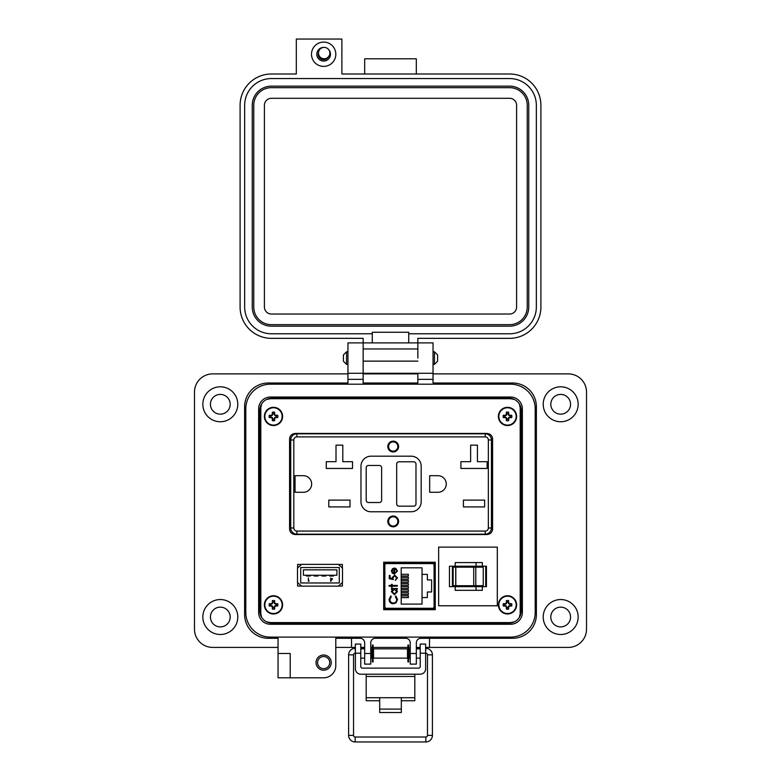 <?xml version="1.0" encoding="UTF-8"?>
<svg xmlns="http://www.w3.org/2000/svg" width="781" height="781" viewBox="0 0 781 781"><rect width="100%" height="100%" fill="white"/><g stroke="black" fill="none" stroke-linecap="round" stroke-linejoin="round"><path stroke-width="1.17" d="M261.635 403.962L260.815 407.497L260.815 613.798L261.635 617.332M266.565 621.822L270.46 622.584L510.54 622.584L514.435 621.822M519.365 617.332L520.185 613.798L520.185 407.497L519.365 403.962M514.435 399.472L510.54 398.72L270.46 398.72L266.565 399.472M492.586 529.088L492.586 438.883C492.255 435.564 490.322 433.738 486.797 433.426L295.364 433.426C291.84 433.738 289.907 435.564 289.575 438.883L289.575 529.088C289.907 532.408 291.84 534.224 295.364 534.546L486.797 534.546C490.322 534.224 492.255 532.408 492.586 529.088L492.586 438.883C492.255 435.564 490.322 433.738 486.797 433.426L295.364 433.426C291.84 433.738 289.907 435.564 289.575 438.883L289.575 529.088M383.686 608.526L435.251 608.526M435.251 563.345L383.686 563.345M297.61 564.448L297.61 567.972L297.61 564.448L301.583 564.448M297.61 586.062L297.61 582.538L297.61 586.062L301.573 586.062M342.381 567.972L342.381 564.448L342.381 567.972L342.381 564.448L338.417 564.448M338.417 586.062L342.381 586.062L342.381 582.538M260.815 407.497L260.815 613.798L260.815 407.497M270.46 622.584L510.54 622.584L270.46 622.584M520.185 613.798L520.185 407.497L520.185 613.798M510.54 398.72L270.46 398.72L510.54 398.72M434.334 573.801L434.334 563.394L383.686 563.394M434.334 608.526L434.334 598.109M301.661 564.37L297.493 568.07L297.493 582.431L301.661 586.14L338.329 586.14L342.498 582.431L342.498 568.07L338.329 564.37L301.661 564.37M300.705 567.533L300.705 582.968L339.296 582.968L339.296 567.533L300.705 567.533M309.169 580.927L308.661 580.927L308.368 577.96L308.368 581.269L309.169 580.927M303.409 569.847L303.409 575.255L336.914 575.255L336.914 569.847L303.409 569.847M332.55 578.731L330.978 578.731L330.685 577.96L330.685 581.347L332.55 578.731M330.978 580.498L331.964 579.063L330.978 579.063L330.978 580.498M310.35 575.255L310.35 576.027L306.494 576.027L306.494 575.255M318.072 575.255L318.072 576.027L314.206 576.027L314.206 575.255M325.784 575.255L325.784 576.027L321.928 576.027L321.928 575.255M333.507 575.255L333.507 576.027L329.65 576.027L329.65 575.255M435.251 562.222L383.686 562.222L383.686 609.688L435.251 609.688L435.251 562.222M492.586 438.883C492.255 435.564 490.322 433.738 486.797 433.426M384.848 565.132L384.848 606.769A1.523 1.523 0 0 0 386.37 608.292L432.567 608.292A1.523 1.523 0 0 0 434.08 606.769L434.08 565.132A1.523 1.523 0 0 0 432.567 563.618L386.37 563.618A1.523 1.523 0 0 0 384.848 565.132L384.848 570.608L383.686 570.608M392.501 568.656L394.542 568.012L394.542 573.274L396.709 571.126L395.469 568.968L395.801 568.324L397.431 571.038L394.405 573.996L392.443 573.322L391.349 571.018L392.501 568.656L394.542 568.012M392.169 586.16L392.169 587.195L391.447 587.195L391.447 586.16L389.075 586.16L389.075 585.438L391.447 585.438L391.447 584.403L392.169 584.403L392.169 585.438L397.324 585.438L397.324 586.16L392.169 586.16M397.529 599.457L396.123 602.766L393.253 603.791C390.646 603.537 389.26 602.092 389.075 599.457L390.764 595.952L391.242 596.586L389.904 599.505C390.051 601.663 391.193 602.844 393.312 603.069C395.459 602.844 396.592 601.634 396.709 599.457L395.362 596.586L395.84 595.952L397.529 599.457M422.043 567.816L422.043 574.377L427.363 574.377L427.363 579.932L431.61 579.932L431.61 591.978L427.363 591.978L427.363 597.533L422.043 597.533L422.043 604.094L401.2 604.094L401.2 567.816L422.043 567.816M394.366 594.712L391.349 591.627L392.54 589.255L391.447 589.255L391.447 588.532L397.324 588.532L397.324 589.255L396.309 589.255L397.431 591.656L394.366 594.712L397.431 591.656M394.669 575.851L392.892 577.794L393.302 579.561L389.28 578.741L389.28 575.441L390.11 575.441L390.11 578.174L392.228 578.604L392.072 577.657L394.698 575.128L397.529 577.93L395.264 580.39L396.709 577.891L394.669 575.851M384.848 606.769L384.848 601.302L383.686 601.302M394.542 573.274L396.709 571.126M395.362 596.586L396.709 599.457C396.592 601.634 395.459 602.844 393.312 603.069M391.242 596.586L389.904 599.505M393.253 603.791C390.646 603.537 389.26 602.092 389.075 599.457M392.54 589.255L391.349 591.627M393.302 579.561L392.892 577.794M396.709 577.891L396.611 577.257M394.698 575.128L397.529 577.93M386.37 608.292L397.314 608.526M421.623 608.526L432.567 608.292M392.072 570.989L392.618 572.502L392.072 570.989L393.819 568.734L392.072 570.989M422.043 597.533L422.043 574.377M401.2 574.299L408.365 574.299L408.365 575.997L401.2 575.997M401.2 580.468L408.365 580.468L408.365 582.177L401.2 582.177M401.2 595.913L408.365 595.913L408.365 597.611L401.2 597.611M401.2 589.733L408.365 589.733L408.365 591.442L401.2 591.442M401.2 586.648L408.365 586.648L408.365 588.347L401.2 588.347M401.2 592.828L408.365 592.828L408.365 594.526L401.2 594.526M401.2 583.563L408.365 583.563L408.365 585.262L401.2 585.262M401.2 577.384L408.365 577.384L408.365 579.082L401.2 579.082M434.08 598.109L435.251 598.109M435.251 576.046L434.08 576.007L434.08 565.132M434.08 606.769L434.08 595.893L435.251 595.864M434.08 573.801L435.251 573.801M394.395 589.255L396.709 591.627L394.376 593.99L392.072 591.617L394.395 589.255L396.709 591.627M393.819 568.734L393.819 573.195L392.618 572.502M474.819 567.172L475.805 567.172L475.805 585.711L473.725 585.711L473.725 567.172L474.819 567.172M449.446 586.668L486.446 586.668L486.446 566.215L449.446 566.215L449.446 586.668M476.049 566.215L476.049 562.574L482.316 562.574L482.316 566.215M455.235 586.668L455.235 590.319L482.316 590.319L482.316 586.668M497.302 547.12L497.302 605.773L438.649 605.773L438.649 547.12L497.302 547.12M452.424 585.711L455.821 585.711L455.821 567.172L452.424 567.172L452.424 585.711L452.424 567.172M455.821 567.172L473.725 567.172M475.805 585.711L483.234 585.711L483.234 567.172L475.805 567.172M455.821 585.711L473.725 585.711M485.723 566.215L485.723 586.668M476.049 562.574L455.235 562.574L455.235 566.215M476.049 590.319L476.049 586.668M260.815 455.108L260.815 512.853M260.659 455.108L260.659 411.196A15.2 15.2 0 0 1 260.815 409.039M260.815 572.424L260.659 512.853M280.301 398.203A3.036 3.036 0 0 1 280.399 398.72M260.815 609.385A15.2 15.2 0 0 1 260.659 607.218L260.815 578.194M520.185 512.853L521.112 512.853L521.112 455.108L520.185 455.108M519.755 404.919A15.2 15.2 0 0 1 521.112 411.196L521.112 455.108M521.112 512.853L521.112 572.268L520.185 573.205M521.112 450.549L520.185 450.549M520.185 517.413L521.112 517.413M520.185 577.423L521.112 578.35L521.112 607.218A15.2 15.2 0 0 1 520.185 612.45M501.382 398.72A3.036 3.036 0 0 1 501.48 398.203M393.204 526.052A4.627 4.627 0 0 1 388.577 521.425A4.627 4.627 0 0 1 393.204 516.788A4.627 4.627 0 0 1 397.832 521.425A4.627 4.627 0 0 1 393.204 526.052M393.204 441.138A5.408 5.408 0 0 1 398.603 446.547A5.408 5.408 0 0 1 393.204 451.945A5.408 5.408 0 0 1 387.796 446.547A5.408 5.408 0 0 1 393.204 441.138M393.204 441.529A5.018 5.018 0 0 1 398.222 446.547A5.018 5.018 0 0 1 393.204 451.564A5.018 5.018 0 0 1 388.186 446.547A5.018 5.018 0 0 1 393.204 441.529M393.204 516.016A5.408 5.408 0 0 1 398.603 521.425A5.408 5.408 0 0 1 393.204 526.824A5.408 5.408 0 0 1 387.796 521.425A5.408 5.408 0 0 1 393.204 516.016M393.204 516.407A5.018 5.018 0 0 1 398.222 521.425A5.018 5.018 0 0 1 393.204 526.443A5.018 5.018 0 0 1 388.186 521.425A5.018 5.018 0 0 1 393.204 516.407M491.434 455.225L492.586 455.225M293.226 433.806L295.784 433.426M289.575 455.421L290.727 455.421M290.727 527.985A6.18 6.18 0 0 0 296.907 534.155A6.18 6.18 0 0 1 290.727 527.985L293.812 527.985L293.812 439.986L290.727 439.986A6.18 6.18 0 0 1 296.907 433.806L485.255 433.806A6.18 6.18 0 0 1 491.434 439.986L491.434 527.985A6.18 6.18 0 0 1 485.255 534.155L296.907 534.155A6.18 6.18 0 0 1 290.727 527.985L290.727 439.986A6.18 6.18 0 0 1 296.907 433.806L296.907 436.891L485.255 436.891L485.255 433.806A6.18 6.18 0 0 1 491.434 439.986L488.35 439.986L488.35 527.985L491.434 527.985A6.18 6.18 0 0 1 485.255 534.155A6.18 6.18 0 0 0 491.434 527.985M492.586 512.541L491.434 512.541M290.727 512.736L289.575 512.736M293.226 534.155L295.784 534.546M295.052 492.284L295.052 475.688L303.35 475.688A8.298 8.298 0 0 1 311.648 483.986A8.298 8.298 0 0 1 303.35 492.284L295.052 492.284M328.781 506.908L328.781 500.113L350.015 500.113L350.015 506.908L328.781 506.908M342.8 445.15L342.8 461.678L352.524 461.678L352.524 468.463L326.273 468.463L326.273 461.678L336.006 461.678L336.006 445.15L342.8 445.15M437.975 492.284L429.677 492.284L429.677 475.688L437.975 475.688A8.298 8.298 0 0 1 446.273 483.986A8.298 8.298 0 0 1 437.975 492.284M463.416 506.908L463.416 500.113L484.64 500.113L484.64 506.908L463.416 506.908M477.425 445.15L477.425 461.678L487.149 461.678L487.149 468.463L460.907 468.463L460.907 461.678L470.631 461.678L470.631 445.15L477.425 445.15M421.184 501.734A10.036 10.036 0 0 1 411.148 511.77L371.014 511.77A10.036 10.036 0 0 1 360.978 501.734L360.978 466.228A10.036 10.036 0 0 1 371.014 456.192L411.148 456.192A10.036 10.036 0 0 1 421.184 466.228L421.184 501.734M398.993 461.786L413.657 461.786A2.314 2.314 0 0 1 415.98 464.109L415.98 503.862A2.314 2.314 0 0 1 413.657 506.176L398.993 506.176A2.314 2.314 0 0 1 396.68 503.862L396.68 464.109A2.314 2.314 0 0 1 398.993 461.786M381.626 467.77L381.626 500.191A2.314 2.314 0 0 1 379.312 502.515L368.505 502.515A2.314 2.314 0 0 1 366.182 500.191L366.182 467.77A2.314 2.314 0 0 1 368.505 465.456L379.312 465.456A2.314 2.314 0 0 1 381.626 467.77M393.204 451.174A4.627 4.627 0 0 1 388.577 446.547A4.627 4.627 0 0 1 393.204 441.909A4.627 4.627 0 0 1 397.832 446.547A4.627 4.627 0 0 1 393.204 451.174M317.564 662.6A6.082 6.082 0 0 0 323.637 668.682A6.082 6.082 0 0 0 329.719 662.6A6.082 6.082 0 0 0 323.637 656.528A6.082 6.082 0 0 0 317.564 662.6M316.041 662.6A7.595 7.595 0 0 0 323.637 670.205A7.595 7.595 0 0 0 331.242 662.6A7.595 7.595 0 0 0 323.637 655.005A7.595 7.595 0 0 0 316.041 662.6M290.21 665.646L290.21 677.801L278.056 677.801L278.056 653.482L290.21 653.482L290.21 665.646M237.785 404.275A17.475 17.475 0 0 1 220.31 421.75A17.475 17.475 0 0 1 202.835 404.275A17.475 17.475 0 0 1 220.31 386.8A17.475 17.475 0 0 1 237.785 404.275M237.785 617.019A17.475 17.475 0 0 1 220.31 634.494A17.475 17.475 0 0 1 202.835 617.019A17.475 17.475 0 0 1 220.31 599.544A17.475 17.475 0 0 1 237.785 617.019M290.21 677.801L323.637 677.801A12.154 12.154 0 0 0 335.791 665.646L335.791 638.292L360.109 638.292A4.559 4.559 0 0 1 364.668 642.851L364.668 664.123L370.75 664.123L370.75 642.851A4.559 4.559 0 0 1 375.3 638.292L405.7 638.292A4.559 4.559 0 0 1 410.25 642.851L410.25 664.123L416.332 664.123L416.332 642.851A4.559 4.559 0 0 1 420.891 638.292L512.678 638.292A23.703 23.703 0 0 0 536.381 614.588L536.381 406.706A23.703 23.703 0 0 0 512.678 383.002L433.045 383.002L433.045 342.888L417.855 342.888L417.845 338.339L509.602 338.339A31.299 31.299 0 0 0 540.901 307.04L540.901 105.289A31.299 31.299 0 0 0 509.602 73.99L341.883 73.99L341.883 39.05L296.311 39.05L296.311 73.99L271.397 73.99A31.299 31.299 0 0 0 240.099 105.289L240.099 307.04A31.299 31.299 0 0 0 271.397 338.339L363.155 338.339L363.145 373.279L347.955 373.279L347.955 383.002L268.322 383.002A23.703 23.703 0 0 0 244.619 406.706L244.619 614.588A23.703 23.703 0 0 0 268.322 638.292L278.056 638.292L278.056 653.482L290.21 653.482M347.955 358.089L347.955 373.279L363.145 373.279L363.145 383.002L417.855 383.002L417.855 373.279L363.155 373.279L363.155 342.888L347.955 342.888L347.955 358.089M417.855 358.089L417.845 342.888L417.855 358.089M433.045 373.279L417.855 373.279L433.045 373.279M578.165 404.275A17.475 17.475 0 0 1 560.69 421.75A17.475 17.475 0 0 1 543.215 404.275A17.475 17.475 0 0 1 560.69 386.8A17.475 17.475 0 0 1 578.165 404.275M578.165 617.019A17.475 17.475 0 0 1 560.69 634.494A17.475 17.475 0 0 1 543.215 617.019A17.475 17.475 0 0 1 560.69 599.544A17.475 17.475 0 0 1 578.165 617.019M210.431 404.275A9.88 9.88 0 0 0 220.31 414.155A9.88 9.88 0 0 0 230.19 404.275A9.88 9.88 0 0 0 220.31 394.405A9.88 9.88 0 0 0 210.431 404.275M550.81 404.275A9.88 9.88 0 0 0 560.69 414.155A9.88 9.88 0 0 0 570.569 404.275A9.88 9.88 0 0 0 560.69 394.405A9.88 9.88 0 0 0 550.81 404.275M550.81 617.019A9.88 9.88 0 0 0 560.69 626.899A9.88 9.88 0 0 0 570.569 617.019A9.88 9.88 0 0 0 560.69 607.14A9.88 9.88 0 0 0 550.81 617.019M210.431 617.019A9.88 9.88 0 0 0 220.31 626.899A9.88 9.88 0 0 0 230.19 617.019A9.88 9.88 0 0 0 220.31 607.14A9.88 9.88 0 0 0 210.431 617.019M335.791 647.41L351.528 647.41L351.528 638.292L360.109 638.292M420.891 638.292L429.491 638.292L429.491 647.41L568.285 647.41A18.236 18.236 0 0 0 586.521 629.174L586.521 392.121A18.236 18.236 0 0 0 568.285 373.884L433.045 373.884M347.955 373.884L212.715 373.884A18.236 18.236 0 0 0 194.479 392.121L194.479 629.174A18.236 18.236 0 0 0 212.715 647.41L278.056 647.41M417.855 373.884L363.145 373.884M351.528 647.41L355.384 647.41M360.783 647.41L364.668 647.41M370.75 647.41L372.41 647.41M373.084 647.41L407.926 647.41M408.609 647.41L410.25 647.41M416.332 647.41L420.227 647.41M425.625 647.41L429.491 647.41M433.045 342.888L347.955 342.888M259.819 610.937L259.819 410.357A12.154 12.154 0 0 1 271.973 398.203L509.027 398.203A12.154 12.154 0 0 1 521.181 410.357L521.181 610.937A12.154 12.154 0 0 1 509.027 623.092L271.973 623.092A12.154 12.154 0 0 1 259.819 610.937M281.092 398.72L281.092 398.203M259.819 425.557L260.659 425.557M259.819 595.747L260.659 595.747M281.092 623.092L281.092 622.584M423.322 623.092L423.322 622.584M441.558 623.092L441.558 622.584M499.908 623.092L499.908 622.584M339.442 623.092L339.442 622.584M357.678 623.092L357.678 622.584M367.402 623.092L367.402 622.584M385.638 623.092L385.638 622.584M395.362 623.092L395.362 622.584M413.598 623.092L413.598 622.584M499.908 398.203L499.908 398.72M385.638 398.203L385.638 398.72M367.402 398.203L367.402 398.72M357.678 398.203L357.678 398.72M339.442 398.203L339.442 398.72M441.558 398.203L441.558 398.72M423.322 398.203L423.322 398.72M413.598 398.203L413.598 398.72M395.362 398.203L395.362 398.72M366.191 674.198L366.191 697.726L379.703 697.726L379.703 709.089L401.317 709.089L401.317 697.726L414.818 697.726L414.818 700.762L401.317 700.762M425.625 653.18L420.227 653.18L420.227 644.071L425.625 644.071L420.227 644.071L425.625 644.071L425.625 668.79A5.408 5.408 0 0 1 420.227 674.198L360.783 674.198A5.408 5.408 0 0 1 355.384 668.79L355.384 644.071L360.783 644.071L355.384 644.071L360.783 644.071L360.783 653.18L355.384 653.18M420.227 653.18L420.227 666.574A1.542 1.542 0 0 1 418.684 668.116L362.335 668.116A1.542 1.542 0 0 1 360.783 666.574L360.783 653.18M366.191 676.473L414.818 676.473L414.818 674.198M366.191 697.726L366.191 700.762L379.703 700.762M414.818 676.473L414.818 697.726M379.703 709.089L379.703 712.526L401.317 712.526L401.317 709.089M355.384 656.977L355.384 649.997M370.75 658.119L371.971 658.119L371.971 648.855L370.75 648.855M407.497 653.482L407.497 648.855L373.513 648.855L373.513 658.119L407.497 658.119L407.497 653.482M410.25 658.119L409.039 658.119L409.039 648.855L410.25 648.855M425.625 656.977L425.625 649.997M373.084 661.956L373.084 645.018L372.41 645.018L372.41 661.956L373.084 661.956M408.609 661.956L408.609 645.018L407.926 645.018L407.926 661.956L408.609 661.956M343.406 358.089L343.406 354.945L346.549 351.801L346.549 364.366L343.406 361.222L343.406 358.089M434.451 351.801L437.594 354.945L437.594 361.222L434.451 364.366L434.451 351.801L433.045 351.801M258.638 408.834L258.638 612.46A11.822 11.822 0 0 0 270.451 624.273L510.549 624.273A11.822 11.822 0 0 0 522.362 612.46L522.362 408.834A11.822 11.822 0 0 0 510.549 397.021L270.451 397.021A11.822 11.822 0 0 0 258.638 408.834M245.8 408.834L245.8 612.46A24.65 24.65 0 0 0 270.451 637.111L510.549 637.111A24.65 24.65 0 0 0 535.2 612.46L535.2 408.834A24.65 24.65 0 0 0 510.549 384.184L270.451 384.184A24.65 24.65 0 0 0 245.8 408.834M426.026 653.228A1.64 1.64 0 0 1 427.48 654.859L432.41 654.859A6.57 6.57 0 0 0 425.84 648.289L425.84 650.202M425.84 741.95A6.57 6.57 0 0 0 432.41 735.38L427.48 735.38A1.64 1.64 0 0 1 425.84 737.02L425.84 741.95L355.179 741.95A6.57 6.57 0 0 1 348.609 735.38L348.609 654.859A6.57 6.57 0 0 1 355.179 648.289L355.384 648.289M348.609 735.38L353.539 735.38A1.64 1.64 0 0 0 355.179 737.02L355.179 741.95M354.984 653.228A1.64 1.64 0 0 0 353.539 654.859L348.609 654.859M416.849 648.855L416.8 648.289L420.227 648.289M364.171 648.855L364.668 648.367M323.656 42.086A12.154 12.154 0 0 1 335.81 54.24A12.154 12.154 0 0 1 323.656 66.395A12.154 12.154 0 0 1 311.502 54.24A12.154 12.154 0 0 1 323.656 42.086M323.695 47.407A6.834 6.834 0 0 0 316.822 54.24A6.834 6.834 0 0 0 329.924 56.954A6.834 6.834 0 0 0 328.635 49.564M318.541 52.307A5.467 5.467 0 0 0 323.656 59.707A5.467 5.467 0 0 0 328.557 56.671M372.273 342.888L372.273 333.78L271.397 333.78A26.739 26.739 0 0 1 244.658 307.04L244.658 105.289A26.739 26.739 0 0 1 271.397 78.549L509.602 78.549A26.739 26.739 0 0 1 536.342 105.289L536.342 307.04A26.739 26.739 0 0 1 509.602 333.78L408.727 333.78L408.727 342.888M372.273 333.78L372.273 332.257L408.727 332.257L408.727 333.78M364.678 73.99L364.678 58.8L416.322 58.8L416.322 73.99M417.845 373.279L363.155 373.279M252.253 105.289A19.144 19.144 0 0 1 271.397 86.144L509.602 86.144A19.144 19.144 0 0 1 528.747 105.289L528.747 307.04A19.144 19.144 0 0 1 509.602 326.185L271.397 326.185A19.144 19.144 0 0 1 252.253 307.04L252.253 105.289M253.766 307.04L253.766 105.289A17.621 17.621 0 0 1 271.397 87.667L509.602 87.667A17.621 17.621 0 0 1 527.234 105.289L527.234 307.04A17.621 17.621 0 0 1 509.602 324.662L271.397 324.662A17.621 17.621 0 0 1 253.766 307.04M264.408 307.04L264.408 105.289A6.99 6.99 0 0 1 271.397 98.299L509.602 98.299A6.99 6.99 0 0 1 516.592 105.289L516.592 307.04A6.99 6.99 0 0 1 509.602 314.03L271.397 314.03A6.99 6.99 0 0 1 264.408 307.04M324.164 47.387A5.682 5.682 0 0 1 329.846 53.069A5.682 5.682 0 0 1 324.164 58.741A5.682 5.682 0 0 1 318.492 53.069A5.682 5.682 0 0 1 324.164 47.387M508.177 419.251L508.616 417.552L510.325 417.113A2.899 2.899 0 0 0 510.325 415.765L508.616 415.326L508.177 413.618A2.899 2.899 0 0 0 506.83 413.618L506.391 415.326L504.692 415.765A2.899 2.899 0 0 0 504.692 417.113L506.391 417.552L506.83 419.251A2.899 2.899 0 0 0 508.177 419.251L508.656 420.637A13.218 1.152 -90 0 0 508.704 418.714A13.189 1.152 -67.5 0 0 509.027 417.952A13.189 1.152 -22.5 0 0 509.778 417.63A13.218 1.152 0 0 0 511.711 417.591A4.364 4.364 0 0 0 511.711 415.287A13.218 1.152 180 0 0 509.778 415.238A13.189 1.152 -157.5 0 0 509.027 414.916A13.189 1.152 -112.5 0 0 508.704 414.164A13.218 1.152 -90 0 0 508.656 412.231A4.364 4.364 0 0 0 506.352 412.231A13.218 1.152 90 0 0 506.313 414.164A13.189 1.152 112.5 0 0 505.99 414.916A13.189 1.152 157.5 0 0 505.229 415.238A13.218 1.152 180 0 0 503.296 415.287A4.364 4.364 0 0 0 503.296 417.591A13.218 1.152 0 0 0 505.229 417.63A13.189 1.152 22.5 0 0 505.99 417.952A13.189 1.152 67.5 0 0 506.313 418.714A13.218 1.152 90 0 0 506.352 420.637A4.364 4.364 0 0 0 508.656 420.637M510.325 415.765L511.711 415.287M516.622 416.439A9.118 9.118 0 0 0 507.504 407.321A9.118 9.118 0 0 0 498.385 416.439A9.118 9.118 0 0 0 507.504 425.557A9.118 9.118 0 0 0 516.622 416.439M507.504 425.098A8.669 8.669 0 0 0 516.173 416.439A8.669 8.669 0 0 0 507.504 407.77A8.669 8.669 0 0 0 498.844 416.439A8.669 8.669 0 0 0 507.504 425.098M508.177 413.618L508.656 412.231M506.83 413.618L506.352 412.231M508.177 414.262L508.704 414.164M509.681 415.765L509.778 415.238M510.325 417.113L511.711 417.591M509.681 417.113L509.778 417.63M508.177 418.606L508.704 418.714M506.83 419.251L506.352 420.637M506.83 418.606L506.313 418.714M505.336 417.113L505.229 417.63M504.692 417.113L503.296 417.591M504.692 415.765L503.296 415.287M505.336 415.765L505.229 415.238M506.83 414.262L506.313 414.164M508.177 607.677L508.616 605.968L510.325 605.539A2.899 2.899 0 0 0 510.325 604.191L508.616 603.752L508.177 602.044A2.899 2.899 0 0 0 506.83 602.044L506.391 603.752L504.692 604.191A2.899 2.899 0 0 0 504.692 605.539L506.391 605.968L506.83 607.677A2.899 2.899 0 0 0 508.177 607.677L508.656 609.063A13.218 1.152 -90 0 0 508.704 607.14A13.189 1.152 -67.5 0 0 509.027 606.378A13.189 1.152 -22.5 0 0 509.778 606.056A13.218 1.152 0 0 0 511.711 606.007A4.364 4.364 0 0 0 511.711 603.713A13.218 1.152 180 0 0 509.778 603.664A13.189 1.152 -157.5 0 0 509.027 603.342A13.189 1.152 -112.5 0 0 508.704 602.59A13.218 1.152 -90 0 0 508.656 600.657A4.364 4.364 0 0 0 506.352 600.657A13.218 1.152 90 0 0 506.313 602.59A13.189 1.152 112.5 0 0 505.99 603.342A13.189 1.152 157.5 0 0 505.229 603.664A13.218 1.152 180 0 0 503.296 603.713A4.364 4.364 0 0 0 503.296 606.007A13.218 1.152 0 0 0 505.229 606.056A13.189 1.152 22.5 0 0 505.99 606.378A13.189 1.152 67.5 0 0 506.313 607.14A13.218 1.152 90 0 0 506.352 609.063A4.364 4.364 0 0 0 508.656 609.063M510.325 604.191L511.711 603.713M516.622 604.865A9.118 9.118 0 0 0 507.504 595.747A9.118 9.118 0 0 0 498.385 604.865A9.118 9.118 0 0 0 507.504 613.983A9.118 9.118 0 0 0 516.622 604.865M507.504 613.524A8.669 8.669 0 0 0 516.173 604.865A8.669 8.669 0 0 0 507.504 596.196A8.669 8.669 0 0 0 498.844 604.865A8.669 8.669 0 0 0 507.504 613.524M508.177 602.044L508.656 600.657M506.83 602.044L506.352 600.657M508.177 602.688L508.704 602.59M509.681 604.191L509.778 603.664M510.325 605.539L511.711 606.007M509.681 605.539L509.778 606.056M508.177 607.032L508.704 607.14M506.83 607.677L506.352 609.063M506.83 607.032L506.313 607.14M505.336 605.539L505.229 606.056M504.692 605.539L503.296 606.007M504.692 604.191L503.296 603.713M505.336 604.191L505.229 603.664M506.83 602.688L506.313 602.59M274.17 419.251L274.609 417.552L276.308 417.113A2.899 2.899 0 0 0 276.308 415.765L274.609 415.326L274.17 413.618A2.899 2.899 0 0 0 272.823 413.618L272.384 415.326L270.675 415.765A2.899 2.899 0 0 0 270.675 417.113L272.384 417.552L272.823 419.251A2.899 2.899 0 0 0 274.17 419.251L274.648 420.637A13.218 1.152 -90 0 0 274.687 418.714A13.189 1.152 -67.5 0 0 275.01 417.952A13.189 1.152 -22.5 0 0 275.771 417.63A13.218 1.152 0 0 0 277.704 417.591A4.364 4.364 0 0 0 277.704 415.287A13.218 1.152 180 0 0 275.771 415.238A13.189 1.152 -157.5 0 0 275.01 414.916A13.189 1.152 -112.5 0 0 274.687 414.164A13.218 1.152 -90 0 0 274.648 412.231A4.364 4.364 0 0 0 272.344 412.231A13.218 1.152 90 0 0 272.296 414.164A13.189 1.152 112.5 0 0 271.973 414.916A13.189 1.152 157.5 0 0 271.222 415.238A13.218 1.152 180 0 0 269.289 415.287A4.364 4.364 0 0 0 269.289 417.591A13.218 1.152 0 0 0 271.222 417.63A13.189 1.152 22.5 0 0 271.973 417.952A13.189 1.152 67.5 0 0 272.296 418.714A13.218 1.152 90 0 0 272.344 420.637A4.364 4.364 0 0 0 274.648 420.637M276.308 415.765L277.704 415.287M282.615 416.439A9.118 9.118 0 0 0 273.496 407.321A9.118 9.118 0 0 0 264.378 416.439A9.118 9.118 0 0 0 273.496 425.557A9.118 9.118 0 0 0 282.615 416.439M273.496 425.098A8.669 8.669 0 0 0 282.156 416.439A8.669 8.669 0 0 0 273.496 407.77A8.669 8.669 0 0 0 264.827 416.439A8.669 8.669 0 0 0 273.496 425.098M274.17 413.618L274.648 412.231M272.823 413.618L272.344 412.231M274.17 414.262L274.687 414.164M275.664 415.765L275.771 415.238M276.308 417.113L277.704 417.591M275.664 417.113L275.771 417.63M274.17 418.606L274.687 418.714M272.823 419.251L272.344 420.637M272.823 418.606L272.296 418.714M271.319 417.113L271.222 417.63M270.675 417.113L269.289 417.591M270.675 415.765L269.289 415.287M271.319 415.765L271.222 415.238M272.823 414.262L272.296 414.164M274.17 607.677L274.609 605.968L276.308 605.539A2.899 2.899 0 0 0 276.308 604.191L274.609 603.752L274.17 602.044A2.899 2.899 0 0 0 272.823 602.044L272.384 603.752L270.675 604.191A2.899 2.899 0 0 0 270.675 605.539L272.384 605.968L272.823 607.677A2.899 2.899 0 0 0 274.17 607.677L274.648 609.063A13.218 1.152 -90 0 0 274.687 607.14A13.189 1.152 -67.5 0 0 275.01 606.378A13.189 1.152 -22.5 0 0 275.771 606.056A13.218 1.152 0 0 0 277.704 606.007A4.364 4.364 0 0 0 277.704 603.713A13.218 1.152 180 0 0 275.771 603.664A13.189 1.152 -157.5 0 0 275.01 603.342A13.189 1.152 -112.5 0 0 274.687 602.59A13.218 1.152 -90 0 0 274.648 600.657A4.364 4.364 0 0 0 272.344 600.657A13.218 1.152 90 0 0 272.296 602.59A13.189 1.152 112.5 0 0 271.973 603.342A13.189 1.152 157.5 0 0 271.222 603.664A13.218 1.152 180 0 0 269.289 603.713A4.364 4.364 0 0 0 269.289 606.007A13.218 1.152 0 0 0 271.222 606.056A13.189 1.152 22.5 0 0 271.973 606.378A13.189 1.152 67.5 0 0 272.296 607.14A13.218 1.152 90 0 0 272.344 609.063A4.364 4.364 0 0 0 274.648 609.063M276.308 604.191L277.704 603.713M282.615 604.865A9.118 9.118 0 0 0 273.496 595.747A9.118 9.118 0 0 0 264.378 604.865A9.118 9.118 0 0 0 273.496 613.983A9.118 9.118 0 0 0 282.615 604.865M273.496 613.524A8.669 8.669 0 0 0 282.156 604.865A8.669 8.669 0 0 0 273.496 596.196A8.669 8.669 0 0 0 264.827 604.865A8.669 8.669 0 0 0 273.496 613.524M274.17 602.044L274.648 600.657M272.823 602.044L272.344 600.657M274.17 602.688L274.687 602.59M275.664 604.191L275.771 603.664M276.308 605.539L277.704 606.007M275.664 605.539L275.771 606.056M274.17 607.032L274.687 607.14M272.823 607.677L272.344 609.063M272.823 607.032L272.296 607.14M271.319 605.539L271.222 606.056M270.675 605.539L269.289 606.007M270.675 604.191L269.289 603.713M271.319 604.191L271.222 603.664M272.823 602.688L272.296 602.59M455.723 585.711L455.723 567.172M453.146 585.711L453.146 567.172M293.812 439.986A3.085 3.085 0 0 1 296.907 436.891M485.255 436.891A3.085 3.085 0 0 1 488.35 439.986M293.812 527.985A3.085 3.085 0 0 0 296.907 531.07L485.255 531.07A3.085 3.085 0 0 0 488.35 527.985M296.907 534.155L296.907 531.07M485.255 531.07L485.255 534.155M364.668 653.482L370.75 653.482M410.25 653.482L416.332 653.482M433.045 379.361L417.855 379.361M363.145 379.361L347.955 379.361M379.703 697.726L401.317 697.726M355.179 650.202L355.179 648.289M417.845 361.125L363.155 361.125M417.845 348.97L363.155 348.97M507.504 407.321A9.118 9.118 0 0 0 498.385 416.439A9.118 9.118 0 0 0 507.504 425.557M507.504 595.747A9.118 9.118 0 0 0 498.385 604.865A9.118 9.118 0 0 0 507.504 613.983M273.496 407.321A9.118 9.118 0 0 0 264.378 416.439A9.118 9.118 0 0 0 273.496 425.557M273.496 595.747A9.118 9.118 0 0 0 264.378 604.865A9.118 9.118 0 0 0 273.496 613.983M364.668 648.855L360.783 648.855M420.227 648.855L416.332 648.855M364.668 658.119L360.783 658.119M420.227 658.119L416.332 658.119M347.955 351.801L346.549 351.801M434.451 364.366L433.045 364.366M347.955 364.366L346.549 364.366M432.41 654.859L432.41 735.38M425.84 737.02L355.179 737.02M353.539 735.38L353.539 654.859M360.783 648.289L364.219 648.289M427.48 654.859L427.48 735.38"/></g></svg>
